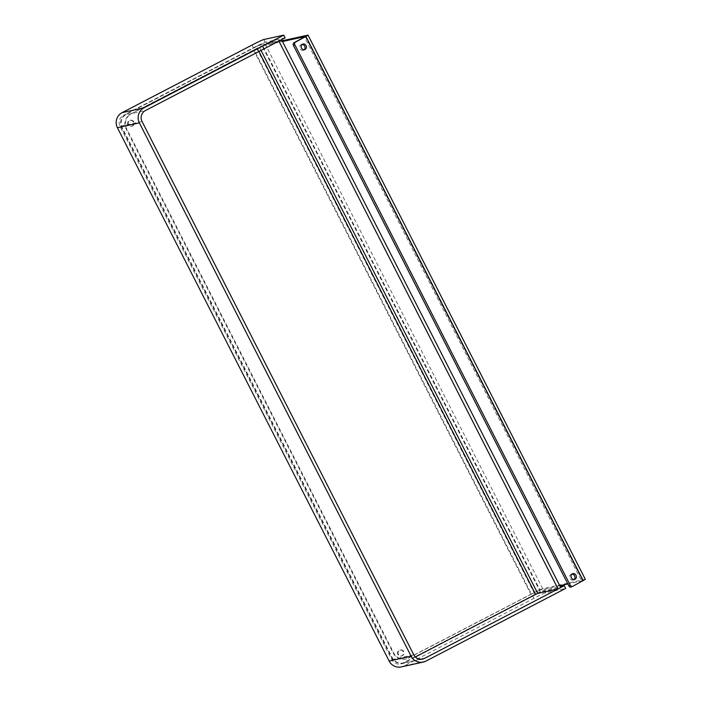 <?xml version="1.0" encoding="UTF-8"?>
<svg xmlns="http://www.w3.org/2000/svg" width="702" height="702" viewBox="0 0 702 702"><rect width="100%" height="100%" fill="white"/><g stroke="black" fill="none" stroke-linecap="round" stroke-linejoin="round"><path stroke-width="0.53" stroke-dasharray="3.51 2.63" d="M285.135 37.847L265.18 42.252A11.214 0.526 -27 0 0 253.378 47.789L123.491 115.365L145.454 110.521M422.657 659.064L400.693 663.916A8.152 8.012 77.6 0 1 391.813 659.652L120.068 126.325A8.152 8.012 -102.4 0 1 123.491 115.365M400.693 663.916A8.152 8.012 77.6 0 0 402.632 663.206L532.52 595.629A11.214 0.526 153 0 1 544.322 590.092L560.231 586.582M425.982 661.082L404.019 665.935L533.906 598.35A11.214 0.526 153 0 1 545.708 592.813L565.663 588.416M404.019 665.935A11.214 11.021 -102.4 0 1 401.351 666.9M128.501 124.614A3.054 3.001 -102.4 0 1 130.511 120.244A3.054 3.001 -102.4 0 1 133.845 121.841A3.054 3.001 -102.4 0 1 131.836 126.211A3.054 3.001 -102.4 0 1 128.501 124.614M127.957 124.737A3.054 3.001 -102.4 0 1 129.967 120.367A3.054 3.001 -102.4 0 1 132.011 126.07A3.054 3.001 -102.4 0 1 127.957 124.737M398.403 654.317A3.054 3.001 -102.4 0 1 400.412 649.947A3.054 3.001 -102.4 0 1 403.738 651.544A3.054 3.001 -102.4 0 1 401.728 655.914A3.054 3.001 -102.4 0 1 398.403 654.317M397.85 654.439A3.054 3.001 -102.4 0 1 399.859 650.07A3.054 3.001 -102.4 0 1 401.904 655.773A3.054 3.001 -102.4 0 1 397.85 654.439M415.373 656.967L405.695 662.004A10.188 10.021 -102.4 0 1 392.172 657.563L122.28 127.852A10.188 10.021 -102.4 0 1 126.553 114.154L256.441 46.578L258.933 51.474M535.029 594.541L405.142 662.126A10.188 10.021 -102.4 0 1 391.628 657.677L121.727 127.975A10.188 10.021 -102.4 0 1 126 114.277L255.888 46.701L535.029 594.541L540.4 592.023L560.714 587.548M278.905 41.085L258.582 45.569L256.441 46.578M281.572 39.698L261.258 44.182L255.888 46.701M571.858 574.139A3.054 2.632 67.6 0 0 569.936 578.395A3.054 2.632 67.6 0 0 574.087 579.536M301.965 44.437A3.054 2.632 67.6 0 0 300.044 48.692A3.054 2.632 67.6 0 0 304.194 49.833M585.328 579.317L542.69 588.706A11.214 0.526 -27 0 0 530.887 594.243L408.116 658.116A11.214 11.021 -102.4 0 1 393.252 653.229L126.123 128.966A11.214 11.021 -102.4 0 1 130.826 113.9L253.597 50.026A11.214 0.526 153 0 1 265.4 44.489L282.134 40.795M131.371 113.777L254.15 49.903L531.44 594.12L408.669 657.993A11.214 11.021 -102.4 0 1 393.796 653.106L126.676 128.843A11.214 11.021 -102.4 0 1 131.371 113.777L130.826 113.9M559.792 585.731L540.022 590.092L262.732 45.876L254.15 49.903M262.732 45.876L282.502 41.515M572.762 586.319L581.747 581.238L304.457 37.022M305.291 36.522L582.599 580.703L581.747 581.238M582.563 580.703L567.848 583.95M540.022 590.092L531.44 594.12M251.992 45.068L253.378 47.789M533.906 598.35L532.52 595.629M142.041 121.481L120.068 126.325M391.813 659.652L413.785 654.808M420.603 659.248L402.632 663.206M545.708 592.813L544.322 590.092M263.794 39.531L265.18 42.252M405.142 662.126L405.695 662.004M126 114.277L126.553 114.154M540.4 592.023L261.258 44.182M261.039 50.386L258.582 45.569M391.628 657.677L392.172 657.563M121.727 127.975L122.28 127.852M408.116 658.116L408.669 657.993M307.941 35.1L585.231 579.317M542.69 588.706L265.4 44.489M253.597 50.026L530.887 594.243M393.252 653.229L393.796 653.106M126.123 128.966L126.676 128.843M129.967 120.367L130.511 120.244M399.859 650.07L400.412 649.947M403.264 662.881L402.72 663.004M401.184 656.037L401.728 655.914M131.283 126.334L131.836 126.211M574.859 579.369L573.42 579.957M304.966 49.666L303.527 50.254M582.599 580.703L305.309 36.486M302.632 44.015L301.193 44.603M572.525 573.718L571.086 574.306M406.002 658.967L405.449 659.081"/><path stroke-width="1.05" d="M283.748 35.126L263.794 39.531A11.214 0.526 -27 0 0 251.992 45.068L122.104 112.645L144.068 107.801L283.748 35.126L285.135 37.847L145.454 110.521A8.152 8.012 -102.4 0 0 142.041 121.481L413.785 654.808A8.152 8.012 77.6 0 0 424.596 658.362L420.603 659.248M144.068 107.801A11.214 11.021 77.6 0 0 139.373 122.868L411.118 656.194A11.214 11.021 77.6 0 0 425.982 661.082L565.663 588.416L564.276 585.696L424.596 658.362M423.315 662.056L401.351 666.9A11.214 11.021 -102.4 0 1 389.145 661.047L117.401 127.711A11.214 11.021 -102.4 0 1 122.104 112.645M560.231 586.582L564.276 585.696M558.046 588.934L278.905 41.085L281.572 39.698L560.714 587.548L558.046 588.934L537.723 593.418L535.582 594.418L415.373 656.967M574.087 579.536A3.054 2.632 67.6 0 0 571.858 574.139M571.375 577.799A3.054 2.632 67.6 0 0 576.009 575.28A3.054 2.632 67.6 0 0 571.375 577.799M304.194 49.833A3.054 2.632 67.6 0 0 301.965 44.437M301.483 48.096A3.054 2.632 67.6 0 0 306.107 45.577A3.054 2.632 67.6 0 0 301.483 48.096M282.502 41.515L305.309 36.486L294.033 42.699A2.036 1.755 67.6 0 0 293.41 45.349L568.857 585.942A2.036 1.755 67.6 0 0 571.323 586.916M305.897 36.425L295.472 42.102A2.036 1.755 67.6 0 0 294.849 44.761L570.296 585.345A2.036 1.755 67.6 0 0 572.762 586.319L585.328 579.317L308.038 35.1L305.897 36.425L583.187 580.642M282.134 40.795L308.038 35.1M567.848 583.95L559.792 585.731M139.373 122.868L117.401 127.711M389.145 661.047L411.118 656.194M537.723 593.418L261.039 50.386M258.933 51.474L535.582 594.418M295.472 42.102L294.033 42.699M570.296 585.345L568.857 585.942M294.849 44.761L293.41 45.349M571.174 586.986L572.613 586.389"/></g></svg>
